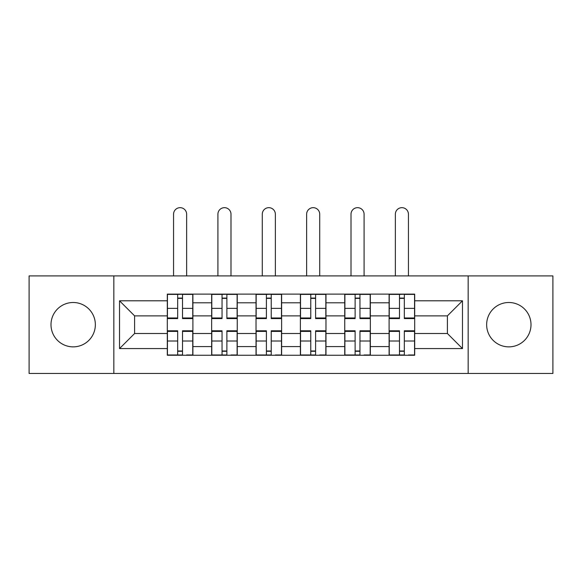 <?xml version="1.0" encoding="UTF-8"?>
<svg xmlns="http://www.w3.org/2000/svg" width="582" height="582" viewBox="0 0 582 582"><rect width="100%" height="100%" fill="white"/><g stroke="black" fill="none" stroke-linecap="round" stroke-linejoin="round"><path stroke-width="0.87" d="M508.821 302.502A22.181 22.181 0 0 0 486.647 324.683A22.181 22.181 0 0 0 508.821 346.865A22.181 22.181 0 0 0 531.002 324.683A22.181 22.181 0 0 0 508.821 302.502M73.179 302.502A22.181 22.181 0 0 0 50.998 324.683A22.181 22.181 0 0 0 73.179 346.865A22.181 22.181 0 0 0 95.353 324.683A22.181 22.181 0 0 0 73.179 302.502M468.161 373.455L552.9 373.455L552.9 275.919L29.1 275.919L29.1 373.455L468.161 373.455L468.161 275.919M211.659 355.253L211.659 302.793L192.897 302.793L192.897 355.253M192.897 302.793L192.897 294.114M211.659 302.793L211.659 294.114M237.252 294.114L237.252 355.253M256.022 355.253L256.022 294.114M281.615 294.114L281.615 355.253M300.385 355.253L300.385 294.114M325.978 294.114L325.978 355.253M344.748 355.253L344.748 294.114M370.341 294.114L370.341 355.253M389.103 355.253L389.103 294.114M389.103 333.501L370.341 333.501M344.748 333.501L325.978 333.501M300.385 333.501L281.615 333.501M256.022 333.501L237.252 333.501M211.659 333.501L192.897 333.501M389.103 315.873L370.341 315.873M344.748 315.873L325.978 315.873M300.385 315.873L281.615 315.873M256.022 315.873L237.252 315.873M211.659 315.873L192.897 315.873M134.602 333.501L167.303 333.501L167.303 315.873L134.602 315.873L134.602 333.501L119.528 348.574L119.528 300.799L167.303 300.799L167.303 315.873M414.697 315.873L414.697 333.501L447.398 333.501L447.398 315.873L414.697 315.873L414.697 294.114L167.303 294.114L167.303 300.799M414.697 300.799L462.472 300.799L462.472 348.574L414.697 348.574L414.697 333.501M167.303 333.501L167.303 355.253L414.697 355.253L414.697 348.574M167.303 348.574L119.528 348.574M113.839 373.455L113.839 275.919M182.515 350.99L177.677 350.99M177.677 298.384L182.515 298.384M226.878 350.99L222.04 350.99M222.04 298.384L226.878 298.384M271.234 350.99L266.403 350.99M266.403 298.384L271.234 298.384M315.597 350.99L310.766 350.99M310.766 298.384L315.597 298.384M359.96 350.99L355.122 350.99M355.122 298.384L359.96 298.384M404.323 350.99L399.485 350.99M399.485 298.384L404.323 298.384M119.528 300.799L134.602 315.873M447.398 333.501L462.472 348.574M447.398 315.873L462.472 300.799M186.64 275.919L186.64 214.212A6.54 6.54 0 0 0 180.1 207.672A6.54 6.54 0 0 0 173.56 214.212L173.56 275.919M182.515 317.968L192.751 317.968L192.751 318.572L182.515 318.572L182.515 294.397L192.751 294.397L187.062 294.397M192.751 317.968L192.751 294.397M177.677 298.1L182.515 298.1M173.13 294.397L167.441 294.397L167.441 318.572L177.677 318.572L177.677 294.397L186.64 294.114M167.441 294.397L177.677 294.397L173.56 294.114M177.677 331.398L167.441 331.398L167.441 330.802L177.677 330.802L177.677 354.969L167.441 354.969L173.13 354.969M167.441 331.398L167.441 354.969M182.515 351.273L177.677 351.273M187.062 354.969L192.751 354.969L192.751 330.802L182.515 330.802L182.515 354.969L173.56 354.969M192.751 354.969L186.64 354.969M230.996 275.919L230.996 214.212A6.54 6.54 0 0 0 224.456 207.672A6.54 6.54 0 0 0 217.915 214.212L217.915 275.919M226.878 317.968L237.114 317.968L237.114 318.572L226.878 318.572L226.878 294.397L237.114 294.397L231.425 294.397M237.114 317.968L237.114 294.397M222.04 298.1L226.878 298.1M217.493 294.397L211.804 294.397L211.804 318.572L222.04 318.572L222.04 294.397L230.996 294.114M211.804 294.397L222.04 294.397L217.915 294.114M275.359 275.919L275.359 214.212A6.54 6.54 0 0 0 268.819 207.672A6.54 6.54 0 0 0 262.278 214.212L262.278 275.919M271.234 317.968L281.477 317.968L281.477 318.572L271.234 318.572L271.234 294.397L281.477 294.397L275.788 294.397M281.477 317.968L281.477 294.397M266.403 298.1L271.234 298.1M261.849 294.397L256.167 294.397L256.167 318.572L266.403 318.572L266.403 294.397L275.359 294.114M256.167 294.397L266.403 294.397L262.278 294.114M222.04 331.398L211.804 331.398L211.804 330.802L222.04 330.802L222.04 354.969L211.804 354.969L217.493 354.969M211.804 331.398L211.804 354.969M226.878 351.273L222.04 351.273M231.425 354.969L237.114 354.969L237.114 330.802L226.878 330.802L226.878 354.969L217.915 354.969M237.114 354.969L230.996 354.969M266.403 331.398L256.167 331.398L256.167 330.802L266.403 330.802L266.403 354.969L256.167 354.969L261.849 354.969M256.167 331.398L256.167 354.969M271.234 351.273L266.403 351.273M275.788 354.969L281.477 354.969L281.477 330.802L271.234 330.802L271.234 354.969L262.278 354.969M281.477 354.969L275.359 354.969M319.722 275.919L319.722 214.212A6.54 6.54 0 0 0 313.181 207.672A6.54 6.54 0 0 0 306.641 214.212L306.641 275.919M315.597 317.968L325.833 317.968L325.833 318.572L315.597 318.572L315.597 294.397L325.833 294.397L320.151 294.397M325.833 317.968L325.833 294.397M310.766 298.1L315.597 298.1M306.212 294.397L300.523 294.397L300.523 318.572L310.766 318.572L310.766 294.397L319.722 294.114M300.523 294.397L310.766 294.397L306.641 294.114M364.085 275.919L364.085 214.212A6.54 6.54 0 0 0 357.544 207.672A6.54 6.54 0 0 0 351.004 214.212L351.004 275.919M359.96 317.968L370.196 317.968L370.196 318.572L359.96 318.572L359.96 294.397L370.196 294.397L364.507 294.397M370.196 317.968L370.196 294.397M355.122 298.1L359.96 298.1M350.575 294.397L344.886 294.397L344.886 318.572L355.122 318.572L355.122 294.397L364.085 294.114M344.886 294.397L355.122 294.397L351.004 294.114M408.44 275.919L408.44 214.212A6.54 6.54 0 0 0 401.9 207.672A6.54 6.54 0 0 0 395.36 214.212L395.36 275.919M404.323 317.968L414.559 317.968L414.559 318.572L404.323 318.572L404.323 294.397L414.559 294.397L408.87 294.397M414.559 317.968L414.559 294.397M399.485 298.1L404.323 298.1M394.938 294.397L389.249 294.397L389.249 318.572L399.485 318.572L399.485 294.397L408.44 294.114M389.249 294.397L399.485 294.397L395.36 294.114M310.766 331.398L300.523 331.398L300.523 330.802L310.766 330.802L310.766 354.969L300.523 354.969L306.212 354.969M300.523 331.398L300.523 354.969M315.597 351.273L310.766 351.273M320.151 354.969L325.833 354.969L325.833 330.802L315.597 330.802L315.597 354.969L306.641 354.969M325.833 354.969L319.722 354.969M355.122 331.398L344.886 331.398L344.886 330.802L355.122 330.802L355.122 354.969L344.886 354.969L350.575 354.969M344.886 331.398L344.886 354.969M359.96 351.273L355.122 351.273M364.507 354.969L370.196 354.969L370.196 330.802L359.96 330.802L359.96 354.969L351.004 354.969M370.196 354.969L364.085 354.969M399.485 331.398L389.249 331.398L389.249 330.802L399.485 330.802L399.485 354.969L389.249 354.969L394.938 354.969M389.249 331.398L389.249 354.969M404.323 351.273L399.485 351.273M408.87 354.969L414.559 354.969L414.559 330.802L404.323 330.802L404.323 354.969L395.36 354.969M414.559 354.969L408.44 354.969M344.748 302.793L325.978 302.793M300.385 302.793L281.615 302.793M256.022 302.793L237.252 302.793M389.103 302.793L370.341 302.793M344.748 346.581L325.978 346.581M300.385 346.581L281.615 346.581M256.022 346.581L237.252 346.581M211.659 346.581L192.897 346.581M389.103 346.581L370.341 346.581M182.515 308.365L192.751 308.365M167.441 317.968L177.677 317.968M167.441 308.365L177.677 308.365M177.677 341.001L167.441 341.001M192.751 331.398L182.515 331.398M192.751 341.001L182.515 341.001M226.878 308.365L237.114 308.365M211.804 317.968L222.04 317.968M211.804 308.365L222.04 308.365M271.234 308.365L281.477 308.365M256.167 317.968L266.403 317.968M256.167 308.365L266.403 308.365M222.04 341.001L211.804 341.001M237.114 331.398L226.878 331.398M237.114 341.001L226.878 341.001M266.403 341.001L256.167 341.001M281.477 331.398L271.234 331.398M281.477 341.001L271.234 341.001M315.597 308.365L325.833 308.365M300.523 317.968L310.766 317.968M300.523 308.365L310.766 308.365M359.96 308.365L370.196 308.365M344.886 317.968L355.122 317.968M344.886 308.365L355.122 308.365M404.323 308.365L414.559 308.365M389.249 317.968L399.485 317.968M389.249 308.365L399.485 308.365M310.766 341.001L300.523 341.001M325.833 331.398L315.597 331.398M325.833 341.001L315.597 341.001M355.122 341.001L344.886 341.001M370.196 331.398L359.96 331.398M370.196 341.001L359.96 341.001M399.485 341.001L389.249 341.001M414.559 331.398L404.323 331.398M414.559 341.001L404.323 341.001"/></g></svg>
